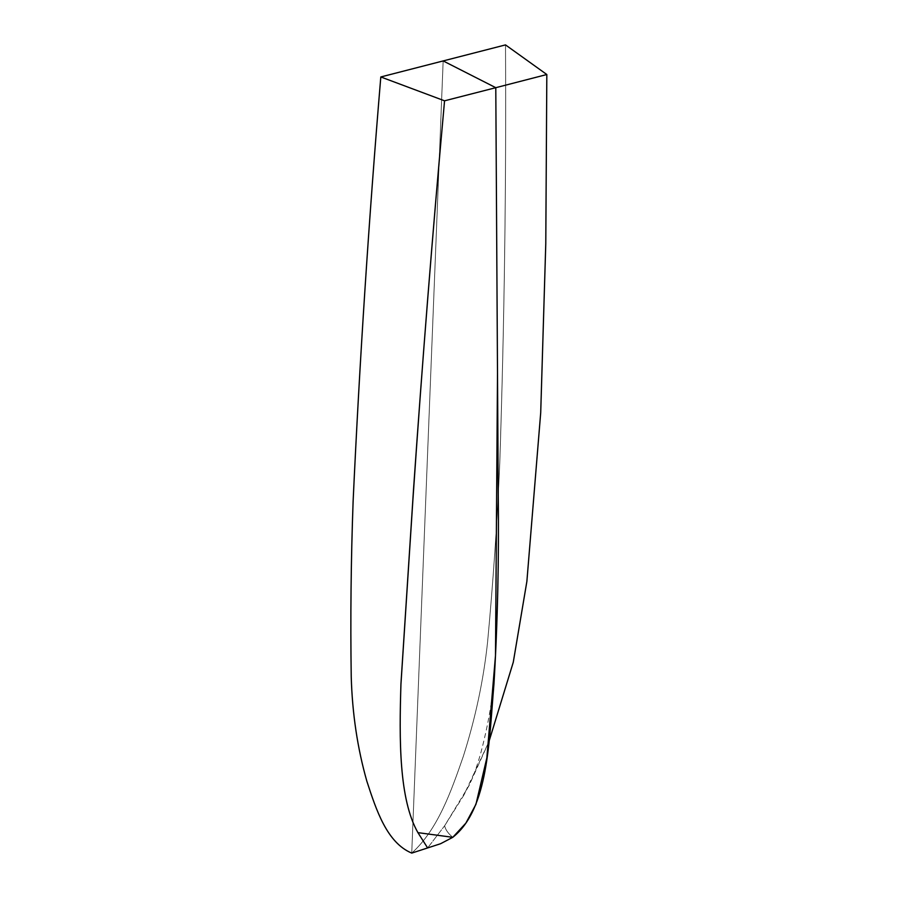 <?xml version="1.0" encoding="UTF-8"?>
<svg xmlns="http://www.w3.org/2000/svg" width="898" height="898" viewBox="0 0 898 898"><rect width="100%" height="100%" fill="white"/><g stroke="black" fill="none" stroke-linecap="round" stroke-linejoin="round"><path stroke-width="0.67" stroke-dasharray="4.49 3.37" d="M488.882 741.804L468.992 785.716L444.622 825.778L427.628 847.937L444.622 825.778C445.487 829.707 448.214 833.557 452.783 837.318C448.214 833.557 445.487 829.707 444.622 825.778L463.66 795.505L488.882 741.804M411.733 853.1C437.887 829.64 451.335 790.846 463.267 756.52C475.48 718.03 483.595 679.775 487.614 641.744C493.17 581.859 497.223 522.389 499.759 463.323C504.373 323.056 506.292 183.585 505.507 44.9C506.292 183.585 504.373 323.056 499.759 463.323C497.223 522.389 493.17 581.859 487.614 641.744C483.595 679.775 475.48 718.03 463.267 756.52C451.335 790.846 437.887 829.64 411.733 853.1L443.163 60.929L411.733 853.1M495.494 655.562C494.708 673.118 493.316 688.766 491.329 702.517C489.006 718.277 485.56 734.856 481.002 752.243C473.19 779.823 469.373 784.111 463.66 795.505"/><path stroke-width="1.35" d="M444.555 100.812C432.735 231.628 422.397 361.153 413.529 489.388L400.957 683.636C399.206 739.469 398.88 799.085 417.918 832.637L452.783 837.318C488.523 809.008 489.028 740.805 493.979 683.591C497.627 622.729 499.041 558.994 498.222 492.396L495.786 87.69L444.555 100.812L380.808 76.959C368.898 218.91 359.671 360.255 353.127 501.017C350.995 559.97 350.366 618.576 351.23 676.8C352.285 713.528 357.494 748.36 366.878 781.305C376.296 810.142 386.915 842.739 411.733 853.1L440.57 843.727L452.783 837.318L417.918 832.637L427.628 847.937L417.918 832.637C398.97 799.276 399.228 740.143 400.923 684.602L412.923 499.456C421.824 367.989 432.365 235.108 444.555 100.812L495.786 87.69L497.503 373.433L495.494 655.562L486.851 757.878L475.962 804.271L465.882 823.118L452.783 837.318L440.57 843.727L411.733 853.1C386.915 842.739 376.296 810.142 366.878 781.305C357.494 748.36 352.285 713.528 351.23 676.8C350.366 618.576 350.995 559.97 353.127 501.017C359.671 360.255 368.898 218.91 380.808 76.959L444.555 100.812M546.826 74.523L545.782 243.549L540.708 412.698L526.879 581.421L513.274 662.23L488.882 741.804L513.274 662.23L526.879 581.421L540.708 412.698L545.782 243.549L546.826 74.523L495.786 87.69L546.826 74.523L505.507 44.9L546.826 74.523M505.507 44.9L443.163 60.929L495.786 87.69L443.163 60.929L380.808 76.959L505.507 44.9"/></g></svg>
